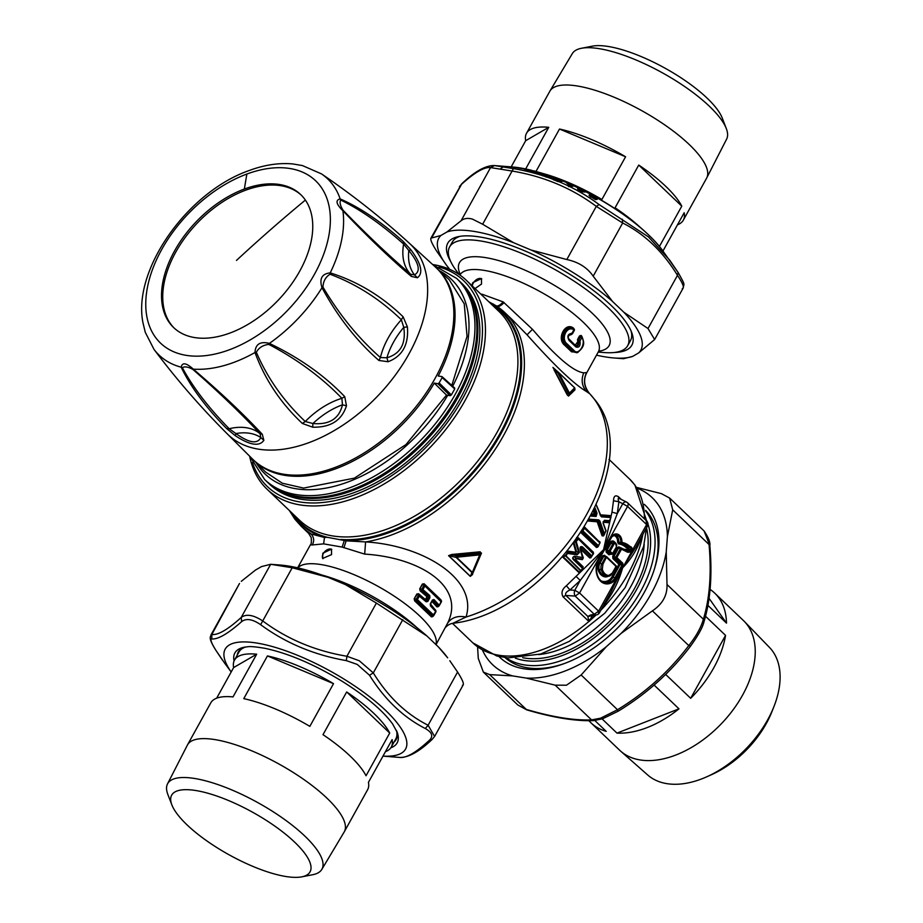 <?xml version="1.0" encoding="UTF-8"?>
<svg xmlns="http://www.w3.org/2000/svg" width="923" height="923" viewBox="0 0 923 923"><rect width="100%" height="100%" fill="white"/><g stroke="black" fill="none" stroke-linecap="round" stroke-linejoin="round"><path stroke-width="1.38" d="M447.724 395.286L446.513 395.09L434.272 383.114L437.929 383.714L439.14 382.953A139.027 85.781 -46.3 0 0 442.129 377.576L454.716 388.929L454.474 387.937L454.716 388.929L451.393 394.929L450.182 395.679L447.724 395.286A134.746 83.139 -46.3 0 1 428.71 422.399A134.746 83.139 -46.3 0 1 256.075 462.561M253.837 460.335L265.57 472.045L282.334 483.214L303.586 488.082L354.351 478.149L406.005 444.54L446.513 395.09M451.797 385.433L467.05 336.387L464.257 303.84L449.224 279.704L436.983 268.535A132.6 81.824 -46.3 0 1 454.566 324.873A132.6 81.824 -46.3 0 1 438.217 375.996L441.875 376.584L442.129 377.576L441.875 376.584M264.636 479.522L266.585 481.379A139.027 85.781 -46.3 0 0 351.651 489.686A139.027 85.781 -46.3 0 0 435.333 428.041A139.027 85.781 -46.3 0 0 470.822 364.885A139.027 85.781 -46.3 0 0 458.593 280.292L456.654 278.423A139.027 85.781 -46.3 0 1 433.383 426.172A139.027 85.781 -46.3 0 1 264.636 479.522L249.925 456.47M351.928 489.582A138.162 85.251 -46.3 0 0 352.205 489.478A138.162 85.251 -46.3 0 0 435.368 428.214A138.162 85.251 -46.3 0 0 470.638 365.45A138.162 85.251 -46.3 0 0 470.73 365.162M459.077 280.754A139.027 85.781 133.7 0 1 459.573 281.215A139.027 85.781 133.7 0 1 436.302 428.964A139.027 85.781 133.7 0 1 267.555 482.314A139.027 85.781 133.7 0 1 267.07 481.841M267.555 482.314L269.504 484.171A139.027 85.781 -46.3 0 0 438.252 430.822A139.027 85.781 -46.3 0 0 461.523 283.073L459.573 281.215M451.393 394.929L439.14 382.953M253.86 460.346A132.6 81.824 -46.3 0 0 434.272 383.114M603.78 556.292L604.669 556.05L602.765 555.75L598.912 562.695L599.927 563.249L603.78 556.292L606.676 557.469L616.01 566.376L612.261 573.137L608.684 575.467A11.238 8.145 99.2 0 1 602.338 569.41L602.927 564.23L606.688 556.754L616.022 565.672L616.172 566.699L612.261 573.137M604.496 555.934L604.53 555.254L605.65 556.327M610.668 554.273L608.915 554.769L606.192 552.173L607.115 551.55L606.007 549.82L609.895 542.805A4.096 2.965 -80.8 0 1 614.66 542.297M608.915 554.769L610.714 553.904L609.838 554.146L607.115 551.55L610.138 551.146L613.91 544.328L612.895 543.774A3.011 2.181 -80.8 0 1 615.283 542.482L613.495 541.963A3.242 2.354 -80.8 0 0 610.911 543.347L612.895 543.774L609.111 550.604L612.584 553.5L616.322 547.051M645.742 511.111A101.807 62.822 133.7 0 1 645.788 511.169A101.807 62.822 133.7 0 1 616.749 623.602A101.807 62.822 133.7 0 1 505.792 657.672M565.291 663.199A101.807 62.822 133.7 0 1 505.031 657.58M645.615 510.35A101.807 62.822 133.7 0 1 648.834 514.076A101.807 62.822 133.7 0 1 654.003 570.287M613.01 535.432A8.019 5.803 -80.8 0 1 615.664 534.694A8.019 5.803 -80.8 0 1 620.787 542.412L621.283 543.232L618.595 543.901A23.998 17.375 -80.8 0 1 625.598 547.097A11.48 8.319 -80.8 0 0 627.605 548.297L627.109 549.45L623.983 549.266L618.791 546.843L621.098 548.32L620.452 548.7L626.094 551.423L626.036 550.662L627.063 551.204L626.117 550.754M627.605 548.297A0.854 0.588 110.4 0 1 628.355 547.57A10.626 7.696 -80.8 0 1 626.498 546.462A24.852 17.998 -80.8 0 0 619.252 543.151L617.591 542.228L618.595 543.901M603.377 582.344A15.564 11.272 -80.8 0 0 609.157 581.305L611.061 581.825A10.707 7.753 -80.8 0 0 614.937 577.786L615.953 578.34L623.013 565.614L621.998 565.072L614.937 577.786L612.953 577.36A10.476 7.592 -80.8 0 1 609.157 581.305L608.453 580.44A9.622 6.969 -80.8 0 0 611.937 576.817L612.953 577.36L619.898 564.841L619.806 563.665L613.841 557.965L615.929 558.196L615.837 557.019L613.749 556.8L612.918 558.588L612.734 556.246L613.749 556.8L618.548 548.147L617.522 547.593L618.791 546.843M611.937 576.817L618.883 564.288L621.998 565.072L621.906 563.895L615.929 558.196L616.852 557.573L615.837 557.019L620.452 548.7L618.548 548.147L622.033 548.55L626.036 550.662L622.033 548.55M625.598 547.097L628.448 546.554A25.083 18.172 -80.8 0 0 621.283 543.232A0.854 0.588 -82 0 0 621.94 542.47L618.745 542.309A7.776 5.63 -80.8 0 0 614.741 534.775M627.063 551.204L630.074 550.477L631.101 551.031L630.536 551.642L627.836 550.304L628.655 549.035L627.64 548.493M612.918 558.588L618.883 564.288L622.829 563.272L616.852 557.573L621.479 549.243A0.854 0.588 101.2 0 0 621.098 548.32M610.911 517.445L601.081 516.153L600.354 515.484L610.311 516.188L610.968 517.445L609.445 521.53L610.968 517.445L610.449 516.234L610.461 517.053M609.445 521.53L603.907 521.183L603.157 522.787L605.984 530.633L604.196 534.913M603.827 535.282L603.515 535.963L603.031 535.444L597.539 520.918L598.715 519.88L588.955 519.141M598.715 519.88L599.904 521.022L604.415 533.909L605.8 530.783L603.054 523.11L604.438 520.295L609.688 520.664M610.703 517.538L601.415 516.857L596.2 505.123M594.977 507.8L597.043 513.234L596.096 516.465L590.351 516.026M581.952 531.267L582.932 530.887L598.392 545.655L597.873 546.462L599.881 542.966L584.421 528.21L582.932 530.887L581.917 530.713M581.017 532.733L596.454 547.466L598.289 546.358L600.088 542.47L584.363 527.448L600.112 542.482L598.196 546.474M583.763 527.379L584.421 528.21L584.167 527.264M567.818 552.646L576.956 553.892L579.436 552.45L577.071 554.827L568.014 553.5L567.818 552.646L566.064 555.923L581.075 570.714L582.99 567.783L574.325 559.511C572.583 558.069 572.525 557.157 574.141 556.765L575.814 558.092L575.26 560.238L574.325 559.511L574.152 560.353C572.087 558.623 572.191 557.25 574.475 556.246L582.517 557.469L580.429 550.096C579.632 547.189 580.29 546.104 582.401 546.843L591.805 555.819L591.412 556.488L593.454 553.315M593.558 553.615L591.389 556.523L581.813 547.327L582.401 546.843M580.521 548.781L583.013 557.63L580.532 548.839M583.001 558.265L583.001 557.619L574.475 556.246M579.771 571.983L582.99 568.383L580.659 570.864L565.407 555.75M593.131 553.812L577.983 538.547M577.071 554.827L575.467 553.119L576.506 551.527L578.744 552.681L575.606 542.078L578.075 539.436L577.579 538.651L575.571 541.709L573.968 541.582M575.664 541.732L576.379 542.009L579.436 552.45M646.642 521.01L646.654 521.01A4.28 4.28 0 0 1 647.438 526.179L635.635 547.477L622.61 567.876L611.245 591.47L599.442 612.768A4.28 4.28 0 0 1 596.546 614.891A4.28 3.231 -101.4 0 1 594.262 614.28L598.612 611.164L579.563 592.981L603.561 549.693L617.291 513.58L611.984 512.15L613.495 500.739C613.668 496.136 615.329 494.797 618.468 496.759L621.271 499.435M598.6 613.068L598.612 611.164L622.61 567.876C618.975 580.913 613.068 592.935 604.911 603.919L603.169 606.042M596.546 614.891L592.878 615.629A4.28 3.231 -101.4 0 1 590.593 615.018L594.262 614.28L575.214 596.096L565.891 595.462C564.911 593.501 566.272 591.678 569.987 589.982L574.764 590.305L579.563 592.981L575.214 596.096A4.28 2.331 -86.1 0 1 574.764 590.305L580.232 580.44L603.561 549.693L611.984 512.15M590.316 620.233L589.001 621.56L588.482 619.575L590.801 619.818A113.356 69.94 133.7 0 1 590.316 620.233L590.801 619.818A113.356 69.94 -46.3 0 0 596.027 614.995M452.455 623.371L472.911 642.916A113.356 69.94 -46.3 0 0 588.897 621.467L563.03 596.766C560.965 592.878 562.084 589.197 566.376 585.747L603.561 549.693L627.559 506.392A4.28 2.642 -46.3 0 0 627.605 502.827A4.28 2.642 -46.3 0 0 627.098 502.504A4.28 2.781 -63.3 0 0 626.579 502.1L618.918 498.247A4.28 2.642 133.7 0 1 618.468 496.759M640.285 539.078L640.62 539.494C636.962 549.831 630.963 559.292 622.61 567.876L646.608 524.576L646.146 520.687M644.404 518.864A113.356 69.94 -46.3 0 0 634.078 484.09A113.356 69.94 -46.3 0 0 629.474 478.945L634.92 485.025L646.654 521.022L627.605 502.827A4.28 4.28 0 0 0 626.579 502.1A4.28 2.781 -63.3 0 0 622.76 503.716L618.883 501.766L617.291 513.58L622.76 503.716L627.559 506.392L646.608 524.576L646.596 526.479M594.32 509.173L596.027 513.661L596.096 516.465M591.505 514.826L595.762 515.726L591.228 515.357M591.851 514.146L597.043 513.234M600.758 516.015L596.316 504.858L601.415 516.857M601.081 516.153L600.446 515.553L601.081 516.153M606.03 530.967L603.215 522.845L604.438 520.295M603.469 535.536L603.711 534.879M604.173 534.936L598.912 521.426L599.904 521.022M587.951 519.914L598.196 520.745L598.912 521.426L597.262 522.003L597.539 520.918L588.597 520.237M577.117 537.486L593.443 553.281L591.758 556.442L589.809 558.023L581.744 550.327L581.813 547.327C580.44 546.324 580.071 547.085 580.717 549.6M593.443 553.281L591.389 556.523M583.013 557.642L582.701 559.096L583.013 557.642M582.701 559.096L583.324 557.804L582.701 559.096L575.814 558.092L575.26 560.238L583.001 568.337M582.967 567.599L580.094 572.11L579.309 572.133L580.659 570.864L578.825 572.491L562.615 557.019M566.78 550.927L575.352 552.208L575.467 553.119L566.884 551.873L567.703 552.508L565.188 555.692L563.145 555.877M580.025 341.279C580.509 346.01 579.136 347.902 575.917 346.979L575.86 345.848C577.948 346.413 578.883 345.11 578.675 341.914L577.798 342.041L577.971 339.756L580.025 341.279L578.675 341.914L578.744 340.022L580.567 336.733L581.905 336.491A1.281 0.819 143.8 0 1 581.882 337.541C586.44 343.275 578.629 356.232 573.979 350.463L571.96 351.548L576.898 352.724M575.929 345.917L569.053 339.341L569.018 340.391L575.917 346.979L575.86 345.848L569.041 339.329L569.018 340.391C566.907 336.237 567.83 333.907 571.787 333.411L573.956 329.961L574.268 330.503L573.898 328.842L573.956 329.961C567.149 324.861 560.376 338.81 567.08 343.887L573.979 350.463M459.146 274.512L456.354 270.739A101.807 31.301 29 0 1 449.593 246.96A101.807 31.301 29 0 1 521.01 253.11A101.807 31.301 29 0 1 627.675 345.675A101.807 31.301 29 0 1 603.93 352.54L598.196 352.09M449.593 246.96L452.351 241.976A101.807 31.301 29 0 1 460.023 236.323M588.482 619.575L587.836 616.426L592.393 615.756L589.093 621.421M613.495 500.739L618.883 501.766C617.775 498.778 617.995 497.751 619.529 498.697M593.962 509.911L595.22 513.269L594.366 515.046L594.031 514.319M600.008 514.792L609.965 515.553L610.588 516.903M603.907 521.183L608.961 521.76L608.43 522.672L609.088 521.622M603.215 521.541L603.192 522.256L608.43 522.672M603.515 535.963L602.061 535.802L603.654 534.913M581.536 531.936L597.193 546.878L598.012 546.589M577.556 538.605L576.644 537.509M577.533 537.89L593.547 553.823M583.324 557.804L581.075 551.469L582.309 549.854L590.385 557.561M567.437 552.727L566.376 551.908M575.548 542.078L573.783 541.939L576.506 551.527L575.814 551.735L573.471 543.532M631.159 331.195A101.807 31.301 29 0 1 630.444 340.691L627.675 345.675M569.053 339.341C567.864 337.83 568.072 336.226 569.699 334.541L570.933 334.53L571.787 333.411M570.933 334.53L572.306 333.872L571.025 334.749M581.836 336.41L579.517 335.903L581.167 335.441L581.836 336.41A1.281 1.281 0 0 1 581.986 336.583C583.428 341.072 586.393 345.56 577.567 352.482L572.814 351.34L565.995 344.833L567.08 343.887M577.66 352.448L576.76 352.782M572.122 333.249L572.445 333.791L574.268 330.503A1.281 1.281 0 0 0 574.025 328.946L573.644 328.253C565.245 321.296 556.188 338.879 564.761 345.329L565.995 344.833C558.577 339.018 566.307 323.2 573.898 328.842L573.656 328.623C565.499 321.862 556.777 338.81 565.118 345.017L571.568 351.836L578.098 352.251M481.748 278.908A6.415 3.957 -46.3 0 0 473.257 283.096A6.415 3.957 -46.3 0 0 472.357 286.026M604.069 603.204L604.911 603.919M566.376 585.747L569.987 589.982L580.232 580.44L576.275 576.575M590.593 615.018L587.836 616.426L565.891 595.462L563.03 596.766M595.208 615.156L590.801 619.818M641.243 537.348L640.62 539.494M594.216 513.684L593.304 511.261M609.965 515.553L610.611 517.422M602.061 535.802L597.262 522.003M588.136 521.045L597.031 521.772M596.454 547.466L597.712 547.12M599.765 542.239L584.594 527.068M599.892 543.186L599.742 541.536M591.008 557.677L589.809 558.023M581.363 550.973L581.744 550.327M575.479 558.6L582.367 559.638M580.094 572.11L578.825 572.491M571.948 334.161L569.883 335.118L571.891 333.953M570.172 334.749L569.445 334.668M568.499 338.533L575.352 345.433C577.302 345.987 578.121 344.856 577.798 342.041L577.533 339.491L579.956 336.168L581.882 337.541L580.059 340.829M472.345 572.364L479.718 554.885L456.493 557.227L456.424 556.004L479.614 553.581L479.718 554.885L480.641 554.55L479.614 553.581L480.133 551.792L481.195 553.2L480.168 552.231L448.566 555.669L470.257 576.379L472.299 574.544L481.195 553.2L473.303 572.122L472.345 572.364A1.281 0.796 133.7 0 1 471.941 572.525L470.372 576.333L448.682 555.623L456.089 557.388A1.281 0.796 -46.3 0 0 456.493 557.227L472.345 572.364M574.614 388.121L574.96 389.852L568.51 396.094L574.764 389.079A1.281 1.235 -142.5 0 0 574.625 387.845L569.41 393.083L558.773 372.707L557.884 372.961L568.406 393.406L569.41 393.083L569.422 394.375L568.406 393.406L567.495 394.698L554.331 369.8L557.884 372.961L558.611 372.454A1.281 0.796 133.7 0 1 558.634 372.477L574.452 387.579A1.281 0.796 133.7 0 1 574.625 387.845L558.773 372.707A1.281 0.796 133.7 0 0 558.634 372.477L574.487 387.614A1.281 1.281 0 0 1 574.81 388.11L574.914 389.448L574.452 387.579M439.013 266.978A142.234 87.766 133.7 0 1 469.507 287.226A142.234 87.766 133.7 0 1 419.007 454.058A142.234 87.766 133.7 0 1 261.521 480.029A142.234 87.766 133.7 0 1 252.383 462.435M432.656 264.532A144.369 89.081 133.7 0 1 466.427 280.373A144.369 89.081 133.7 0 1 472.288 286.938A144.369 89.081 133.7 0 1 426.172 451.37A144.369 89.081 133.7 0 1 267.024 489.202A144.369 89.081 133.7 0 1 261.174 482.637A144.369 89.081 133.7 0 1 249.648 456.193M475.033 288.587L481.529 284.053L481.471 278.596L472.795 282.646L471.849 285.553M569.883 335.118L568.868 335.211M575.329 345.052L577.348 342.248M581.825 336.387L581.167 335.441M573.644 328.253L574.164 329.096M480.133 551.792L451.705 554.492L456.424 556.004L456.089 557.388L471.941 572.525L473.303 572.122L472.299 574.544L481.494 553.085M557.884 372.961L558.611 372.454L552.923 367.435L558.611 372.454A1.281 1.281 0 0 1 558.634 372.477M481.852 295.095L482.268 294.287L480.768 294.068M308.594 533.321L311.201 537.601C311.582 541.905 311.316 544.305 310.416 544.801L312.309 544.962C314.547 540.659 313.958 536.828 310.566 533.471A147.576 91.065 133.7 0 1 301.129 526.191L308.594 533.321L324.469 537.463L327.423 537.324L346.113 540.843L365.589 541.928C422.457 545.124 478.206 578.825 466.023 617.025L452.87 623.302C549.854 612.468 649.492 464.88 594.724 399.567L589.762 393.786C584.063 387.452 582.978 380.403 586.486 372.615L583.763 372.834C573.483 371.657 556.384 357.143 532.456 329.303L503.208 301.913L482.268 294.287M589.612 393.613C584.063 386.714 583.128 379.734 586.786 372.684L586.486 372.615M504.108 302.571C500.531 306.217 497.959 307.347 496.378 305.986A147.576 91.065 133.7 0 1 504.95 312.724A147.576 91.065 133.7 0 1 510.938 319.427A147.576 91.065 133.7 0 1 495.478 448.913A147.576 91.065 133.7 0 1 365.589 541.928L364.677 554.112C418.973 557.365 466.15 585.99 447.586 623.21C451.555 617.487 457.704 615.422 466.023 617.025A147.576 91.065 133.7 0 0 583.994 519.095A147.576 91.065 133.7 0 0 593.881 398.632A147.576 91.065 133.7 0 0 589.762 393.786L586.393 391.479C573.875 384.072 554.088 365.185 527.056 334.818L511.78 319.243M574.671 388.191L574.914 389.448L574.671 388.191M568.51 396.094L567.16 394.802L568.51 395.667L574.96 389.852M554.331 369.8L552.923 367.4L554.331 369.8M503.208 301.913C499.839 305.536 497.335 306.736 495.674 305.513L488.878 301.809M451.705 554.492L448.566 555.669M470.257 576.379L472.622 574.475M567.16 394.802L554.031 369.881M331.772 549.462A6.415 3.957 -46.3 0 0 323.281 553.65A6.415 3.957 -46.3 0 0 322.946 558.692M452.87 623.302L452.847 623.302C450.205 623.729 447.817 625.033 445.682 627.225M490.378 303.24A146.319 90.292 133.7 0 1 508.308 318.631A146.319 90.292 133.7 0 1 485.59 457.635A146.319 90.292 133.7 0 1 344.267 540.59L342.145 547.085L364.677 554.112M290.976 512.069A146.319 90.292 133.7 0 0 294.333 516.995A146.319 90.292 133.7 0 0 324.469 537.463L323.638 543.866L342.145 547.085M312.309 544.962L323.638 543.866M331.565 554.619L331.495 549.15L322.819 553.212L322.635 558.438L331.565 554.619M432.945 600.446L438.102 605.996L439.198 605.176L434.006 599.569L432.206 601.058L437.306 606.642L438.263 606.411L436.948 606.919L438.287 606.515M437.306 606.642L439.244 605.615M439.348 605.43L441.263 601.981L441.182 600.435L424.072 584.086L422.699 584.247L419.711 588.839L420.161 590.893L420.046 589.024L421.88 589.036L421.961 590.582L420.473 590.57L427.337 596.408L425.78 599.8L426.691 600.723L418.546 594.054L416.838 594.02L418.581 593.731L419.515 594.989L418.373 595.37L417.173 594.216L414.185 598.808L414.635 600.861L431.422 616.887L432.76 616.483M440.906 600.158L441.182 600.423A1.281 0.946 139.4 0 1 441.206 600.446L424.107 583.763L422.365 584.051L424.926 585.99A1.281 0.611 129.2 0 0 425.041 585.02L423.899 585.401L421.88 589.036L422.907 589.624A1.281 0.611 -50.9 0 1 421.961 590.582L428.699 596.385L426.991 596.708L420.161 590.893M447.586 623.21L436.025 644.669M431.849 601.346L436.948 606.919M435.379 610.126L430.268 604.219M432.772 607.196L430.476 604.784M441.263 601.981L424.926 585.99L422.907 589.624L429.714 595.485L428.803 596.916L426.991 596.708L425.399 599.581L418.581 593.731M433.718 615.583L432.575 615.964L433.672 615.145L417.381 599.592L419.4 595.958A1.281 0.611 129.2 0 0 419.515 594.989L426.253 600.792L426.195 601.819L418.373 595.37L416.354 599.004L417.381 599.592A1.281 0.611 -50.9 0 1 416.435 600.55L432.575 615.964L431.791 616.61L414.946 600.538L416.435 600.55L416.354 599.004L414.519 598.992L414.635 600.861M432.437 616.749L433.498 615.883A1.281 1.281 0 0 0 433.81 615.514L435.829 611.88A1.281 1.281 0 0 0 435.679 610.415L435.368 609.757M430.487 605.915L435.691 611.511L435.656 610.403L430.337 603.804L430.487 605.915L430.337 603.804L432.449 599.996L434.006 599.569M430.256 604.577L432.449 599.996M430.579 604.15L431.883 601.081M426.195 601.819L427.834 601.415L426.691 600.723L428.803 596.916L429.945 597.608L429.714 595.485M623.786 312.193A115.49 35.512 29 0 1 638.716 352.886L654.638 339.514L648.004 328.53L623.786 312.193L612.48 301.394L593.189 276.185L622.667 222.997L596.293 206.371L599.096 204.56C574.094 186.008 545.528 174.032 513.43 168.621L494.463 165.563C485.706 165.309 474.86 171.343 461.915 183.665L459.4 186.781M531.394 170.905L530.702 170.097A103.088 31.694 -151 0 0 521.76 168.194A103.088 31.694 -151 0 0 512.634 166.994L494.463 165.563L490.563 167.582C484.367 166.786 474.572 172.463 461.2 184.6L430.926 238.157M449.789 269.389A115.49 35.512 29 0 1 446.467 265.166A115.49 35.512 29 0 1 440.917 235.469L446.974 231.961A115.49 35.512 29 0 1 475.956 231.731A115.49 35.512 29 0 1 513.58 242.691L482.637 224.231L512.115 171.043L490.563 167.582L461.085 220.759C463.923 218.359 467.707 217.805 472.414 219.097L482.637 224.231M513.58 242.691L530.944 249.971L566.814 259.548L596.293 206.371C571.81 188.119 543.751 176.351 512.115 171.043L513.43 168.621M593.189 276.185C587.27 267.566 578.479 262.017 566.814 259.548M440.917 235.469L430.903 238.18M446.974 231.961L461.085 220.759M461.915 183.665L431.722 237.788C429.541 238.019 431.145 242.414 436.556 250.952L446.467 265.166M654.695 339.422L683.193 288.011C683.966 282.957 685.616 285.957 678.197 272.597L669.694 260.124L648.384 236.842L599.096 204.56M682.316 288.507C684.624 288.045 683.02 283.661 677.482 275.342L678.105 272.47M638.716 352.886L632.67 356.393L623.475 358.712L613.899 357.962A115.49 35.512 29 0 1 603.677 356.624A115.49 35.512 29 0 1 596.489 355.17M648.004 328.53L677.482 275.342C662.795 251.425 644.531 233.981 622.667 222.997L622.321 219.201M595.335 199.53L594.55 197.534M595.012 198.56L594.516 197.349L594.25 198.607L595.012 198.56L594.193 196.934L594.158 197.949L591.897 196.703L590.524 197.049M589.012 195.284L592.335 196.749L589.439 195.895L595.439 199.576L596.593 199.356L595.681 198.941M590.028 195.318L590.524 194.418L596.777 197.868L596.385 199.01L594.504 197.291M592.012 195.93L591.297 195.653M594.043 198.837L594.597 198.007M530.702 170.097L524.622 169.774L525.822 170.582L534.209 170.928L542.113 173.27L536.563 172.047L535.998 172.959L539.517 173.951M540.878 172.832L543.462 173.686L541.489 173.928L540.786 172.809L539.044 172.67L539.067 173.512L541.27 173.997M537.048 173.455L536.321 172.693L535.778 173.593M561.357 181.323L559.765 180.666M559.476 180.735L559.88 181.358L557.988 180.873M561.657 181.289L559.684 180.481M557.907 180.677L559.903 180.92M559.511 180.366L560.238 181.312M559.569 180.308L558.646 181.139M558 181.023L557.319 180.216L557.031 181.243L557.838 180.504A0.646 0.646 0 0 0 557.492 180.147L555.508 179.316A0.646 0.646 0 0 0 555.45 179.293L555.092 179.212M556.304 180.043L556.592 179.016L559.096 180.008M547.051 176.558L550.777 177.216M548.135 176.939L549.058 176.235L548.135 176.939M545.966 176.997L546.381 176.039L547.95 177.02M543.497 173.697L536.251 173.247L543.832 173.766L553.269 177.066L550.212 175.935L551.481 176.42L550.973 177.135L550.523 176.281L546.289 175.047L545.712 176.085M547.097 176.824L546.947 176.328A0.646 0.646 0 0 0 546.578 175.981L544.674 175.278A0.646 0.646 0 0 0 544.605 175.255L544.374 175.266M568.222 186.111L570.991 185.996L568.672 186.631M570.506 185.281L572.341 186.134L570.506 186.631M569.768 185.119L570.991 185.996M570.426 185.085L572.341 186.134L573.448 185.627L567.887 183.123L567.76 183.896M584.513 192.076L583.128 191.28L583.29 190.496L582.609 191.453L583.474 191.707M584.086 190.807L585.793 191.546L583.924 191.592L584.086 190.807L585.667 191.938M580.682 190.311L579.794 189.873L580.336 190.611M581.225 190.588L582.725 191.338L582.944 190.253L580.498 189.1A0.646 0.611 -46.4 0 1 580.948 189.123L579.794 189.873L578.409 189.019L579.99 188.765L577.902 188.361L578.859 191.499M581.398 190.83L582.609 191.453M579.736 189.573L580.498 189.1L579.736 189.573M580.267 190.565L579.321 190.426L579.529 191.107M581.536 191.199L579.956 190.807L580.902 191.28M580.371 190.369L579.956 190.807L581.305 190.842M579.321 190.426L579.898 190.461M579.379 190.773L579.956 190.807M594.193 196.934L589.716 194.626L592.093 194.88L597.146 197.903L597.135 199.403L595.439 199.576M590.016 195.157L589.682 194.13M583.463 190.334L595.577 196.795C625.794 213.951 647.958 231.638 662.079 249.833A103.088 31.694 -151 0 0 597.146 197.903L596.777 197.868M585.69 191.638L586.14 191.926A103.088 31.694 -151 0 1 590.305 194.13L590.524 194.418M592.347 196.057L591.758 196.103L592.347 196.057M592.335 196.749L593.847 197.522M597.469 198.814L597.135 199.403M583.348 190.288L577.463 187.531L578.571 190.923L580.498 191.892L586.14 191.926M577.948 190.103L577.475 187.588L578.363 187.969M583.463 190.346L579.99 188.765M577.463 187.531L580.094 188.673M567.16 183.481L566.907 182.569L570.345 184.923A0.646 0.611 -105.3 0 0 569.999 184.531L570.541 185.488L567.68 185.165L569.583 186.642L573.944 185.915L571.002 186.711M577.475 187.588A103.088 31.694 -151 0 0 573.944 185.915L566.364 182.639M574.187 185.858L567.887 183.123M566.907 182.569L568.037 183.054L566.907 182.569M531.025 170.397L524.622 169.774M532.075 171.24L532.525 170.663L531.694 170.513M540.463 173.028L540.117 172.705A103.088 31.694 -151 0 0 533.586 170.836L524.841 170.155M553.108 179.524L558.034 181.566L561.934 181.404M553.754 179.939L554.054 178.877L552.912 178.601L557.319 180.216M555.669 179.627L555.461 178.693L554.781 178.774L555.254 179.339M557.7 178.762L563.145 180.966L557.7 178.762L557.307 179.535M557.515 178.808L556.661 179.131M555.784 178.277L556.592 179.016M556.488 178.924L554.781 178.774M542.124 175.497L541.997 174.632L547.985 177.101L553.396 177.089L563.099 181.196M563.63 181.173L562.972 181.023M555.461 178.693L556.523 178.831M555.381 179.27L554.181 178.808M552.912 178.601L552.231 178.681M551.481 176.42L544.085 174.851L546.381 176.039M545.055 175.705L544.928 174.828L546.289 175.047M551.619 177.378L552.773 177.124M551.262 176.466L552.715 176.985M544.385 175.289L543.232 174.897L542.793 175.889M544.524 175.232L541.166 174.643M552.958 177.089L546.728 177.147L541.455 175.07M544.928 174.828L544.085 174.851M541.997 174.632L543.37 174.839M531.302 171.886L536.251 173.247L531.037 171.482L534.936 172.463L534.29 171.759L536.725 171.99L539.044 172.67L538.317 173.651M535.317 172.589L536.725 171.99M535.271 171.782L534.29 171.759M541.859 173.305L543.243 173.732M534.579 172.036L536.321 172.693M532.744 172.682L533.309 171.77L534.417 172.082M532.063 172.313L531.037 171.482M532.006 171.505L533.471 171.713M530.944 249.971A115.49 35.512 29 0 1 612.48 301.394M632.67 356.393A115.49 35.512 29 0 1 613.899 357.962M614.222 352.494A105.234 32.351 -151 0 0 631.99 333.318A105.234 32.351 -151 0 0 481.633 237.28A105.234 32.351 -151 0 0 457.785 236.761A105.234 32.351 -151 0 0 450.932 261.982M581.421 48.284L592.381 46.15A79.101 24.321 29 0 1 639.593 55.911A79.101 24.321 29 0 1 722.305 118.167L726.309 128.585A88.204 27.125 29 0 0 634.066 59.164A88.204 27.125 -151 0 0 581.421 48.284A88.204 27.125 -151 0 0 572.329 53.592L549.97 90.996A89.635 27.563 -151 0 1 612.699 96.65A89.635 27.563 29 0 1 706.753 177.897A89.635 27.563 29 0 1 706.626 178.151L683.332 220.159A89.635 27.563 29 0 1 677.482 224.808M559.5 129.035A89.635 27.563 -151 0 1 589.416 138.658A89.635 27.563 29 0 1 625.586 156.772L559.5 129.035L536.009 171.413M542.551 173.397A89.635 27.563 -151 0 1 565.741 181.381A89.635 27.563 29 0 1 601.9 199.483L625.586 156.772M638.739 165.067A89.635 27.563 29 0 1 681.774 206.152L638.739 165.067L615.064 207.79A89.635 27.563 29 0 1 640.02 227.15M659.437 246.453L681.774 206.152M662.956 251.021L684.185 212.717A89.635 27.563 29 0 1 683.332 220.159M726.309 128.585A88.204 27.125 29 0 1 726.62 139.119L706.753 177.897M549.97 90.996A89.635 27.563 -151 0 0 549.831 91.239L526.537 133.247A89.635 27.563 -151 0 0 525.695 140.677L511.169 166.878M526.537 133.247A89.635 27.563 -151 0 1 548.747 127.305L525.695 140.677M548.747 127.305L525.683 168.909M636.628 487.413L661.353 493.632L669.613 498.051L704.076 530.956L709.833 545.574C710.445 542.436 708.518 537.567 704.076 530.956M666.233 551.966A115.49 71.267 133.7 0 1 621.087 633.42L652.399 610.864C662.541 604.057 667.41 595.277 667.006 584.513L666.233 551.966L667.41 536.563L672.705 509.819L669.613 498.051M652.399 610.864L688.777 645.592C696.219 636.212 701.088 627.432 703.372 619.241L703.534 622.667M477.583 646.861L478.276 658.422L483.375 672.117L489.628 674.609L526.779 709.879C553.304 717.713 575.594 721.29 593.651 720.609L591.551 719.894L600.619 718.175L617.51 709.729L618.156 711.125M621.087 633.42L606.388 646.642L581.144 675.001L617.51 709.729C645.696 692.562 669.452 671.183 688.777 645.592L690.623 646.008C698.226 635.462 702.68 627.398 703.972 621.814C710.445 600.481 712.406 575.075 709.833 545.574M483.375 672.117L517.838 705.022L525.995 709.337C552.277 717.079 574.129 720.598 591.551 719.894L555.184 685.166L566.468 685.212L581.144 675.001M606.388 646.642A115.49 71.267 133.7 0 1 563.376 671.644A115.49 71.267 133.7 0 1 526.133 678.07L555.184 685.166M526.133 678.07L512.611 675.901L489.628 674.609M512.611 675.901A115.49 71.267 133.7 0 1 482.475 650.115M637.124 488.163A115.49 71.267 133.7 0 1 667.41 536.563M498.962 656.518A105.234 64.933 -46.3 0 0 564.172 663.614A105.234 64.933 -46.3 0 0 564.184 663.602A105.234 64.933 -46.3 0 0 654.372 569.145A105.234 64.933 -46.3 0 0 644.277 504.339M594.874 720.54L606.226 731.374A89.635 55.311 133.7 0 1 590.893 722.767A89.635 55.311 133.7 0 1 588.874 720.667M773.982 706.476A88.204 54.422 133.7 0 1 706.88 776.751L711.818 774.535A79.101 48.815 133.7 0 0 771.986 711.518L773.982 706.476A88.204 54.422 133.7 0 0 772.066 650.45A88.204 54.422 -46.3 0 0 769.436 647.392L744.388 621.491A89.635 55.311 -46.3 0 1 747.065 624.606A89.635 55.311 133.7 0 1 719.202 725.94A89.635 55.311 133.7 0 1 620.614 751.114A89.635 55.311 133.7 0 1 619.621 750.191L590.893 722.767M710.052 589.382A89.635 55.311 -46.3 0 1 714.69 593.108A89.635 55.311 -46.3 0 1 718.336 597.181A89.635 55.311 133.7 0 1 726.482 623.129L709.026 598.266M707.883 605.373L726.482 623.129M705.495 616.241L725.547 635.382A89.635 55.311 133.7 0 1 690.669 698.307L725.547 635.382M665.621 674.401L690.669 698.307M654.072 685.039L678.982 708.829A89.635 55.311 133.7 0 1 616.979 733.116L678.982 708.829M602.131 718.936L616.979 733.116M706.88 776.751A88.204 54.422 133.7 0 1 647.646 774.939L620.614 751.114M744.388 621.491A89.635 55.311 -46.3 0 0 743.419 620.533L714.69 593.108M393.994 742.15A90.258 27.748 -151 0 0 396.105 739.611A90.258 27.748 -151 0 0 396.705 730.993M245.218 647.023A90.258 27.748 -151 0 0 238.226 652.088A90.258 27.748 -151 0 0 237.199 655.238M438.298 646.838L447.667 657.834A115.49 35.512 -151 0 0 438.298 646.838L426.991 636.039L376.399 603.077L346.921 656.253L359.266 660.753L373.296 672.89L369.523 675.255L357.247 664.422L346.31 660.614C314.132 655.007 285.576 643.031 260.632 624.675C252.544 619.125 246.222 618.11 241.664 621.617C227.923 633.743 217.966 639.512 211.782 638.947C209.936 639.154 211.355 643.008 216.04 650.53L224.704 663.233M210.929 635.036L211.828 634.493L211.782 638.947M239.449 583.578L211.828 634.493C218.024 635.289 227.819 629.613 241.191 617.464C246.176 613.691 253.364 614.845 262.732 620.937L260.632 624.675M449.801 660.718L457.589 672.048L428.11 725.236L434.606 736.462M457.589 672.048C462.988 680.586 464.604 684.981 462.423 685.212M402.774 619.714L373.296 672.89C387.983 696.807 406.258 714.264 428.11 725.236L425.307 728.524C432.045 732.331 433.464 736.196 429.564 740.108L432.229 739.335L434.687 736.312L463.219 684.843M241.307 581.305L255.417 570.114L261.474 566.607L270.67 564.288L280.246 565.038A115.49 35.512 -151 0 1 328.08 577.337L292.21 567.76L262.732 620.937C287.215 639.178 315.274 650.957 346.921 656.253L346.31 660.614M241.664 621.617L241.191 617.464L270.67 564.288L292.21 567.76M426.991 636.039A115.49 35.512 -151 0 0 387.256 606.976A115.49 35.512 -151 0 0 345.444 584.617L376.399 603.077M345.444 584.617L328.08 577.337M399.671 757.437L399.671 757.437C406.247 758.256 416.204 752.476 429.564 740.108M369.523 675.255C384.695 699.507 403.293 717.275 425.307 728.524M396.175 738.123A89.635 27.563 -151 0 0 396.613 737.431A89.635 27.563 -151 0 0 397.178 736.173M240.58 649.365A89.635 27.563 -151 0 0 239.807 650.507A89.635 27.563 -151 0 0 239.449 651.246M385.422 751.691A89.635 27.563 29 0 0 386.899 751.045A89.635 27.563 -151 0 0 391.283 747.042L395.817 738.85A89.635 27.563 -151 0 0 396.429 730.393M245.864 646.931A89.635 27.563 -151 0 0 243.395 647.934A89.635 27.563 -151 0 0 239.022 651.938L234.488 660.13A89.635 27.563 29 0 1 238.861 656.115A89.635 27.563 -151 0 1 256.686 654.188L233.011 696.911A89.635 27.563 -151 0 0 215.186 698.838A89.635 27.563 29 0 0 210.802 702.841L187.519 744.849A89.635 27.563 29 0 1 191.892 740.846A89.635 27.563 -151 0 1 287.249 768.79A89.635 27.563 -151 0 1 344.314 831.761A89.635 27.563 -151 0 1 344.175 832.004L321.815 869.408A88.204 27.125 -151 0 0 266.17 807.429A88.204 27.125 -151 0 0 171.955 779.704A88.204 27.125 29 0 0 167.524 783.881L187.392 745.103A89.635 27.563 29 0 1 187.519 744.849M344.314 831.761L367.596 789.753A89.635 27.563 -151 0 0 368.45 782.323L392.125 739.611A89.635 27.563 -151 0 1 391.283 747.042M389.714 733.035A89.635 27.563 -151 0 0 346.679 691.95L323.004 734.673A89.635 27.563 -151 0 1 366.039 775.758L389.714 733.035L346.679 691.95M333.526 683.655L309.84 726.366A89.635 27.563 -151 0 0 243.764 698.642L267.439 655.918L333.526 683.655A89.635 27.563 -151 0 0 267.439 655.918M301.763 876.85A79.101 24.321 -151 0 0 306.182 875.408A79.101 24.321 -151 0 0 266.516 820.524A79.101 24.321 -151 0 0 175.532 791.634A79.101 24.321 -151 0 0 171.84 804.833A79.101 24.321 -151 0 0 229.066 854.79A79.101 24.321 -151 0 0 301.763 876.85L312.712 874.716A88.204 27.125 29 0 0 317.639 873.112A88.204 27.125 -151 0 0 321.815 869.408M171.84 804.833L167.836 794.415A88.204 27.125 29 0 1 167.524 783.881M216.663 698.192L233.634 667.56L256.686 654.188M233.634 667.56A89.635 27.563 29 0 1 234.488 660.13M227.427 434.018L252.441 458.985A132.6 81.824 133.7 0 0 334.403 467.684A132.6 81.824 133.7 0 0 438.367 372.188A132.6 81.824 133.7 0 0 435.575 267.197L409.477 243.36A131.816 81.339 133.7 0 1 412.246 347.729A131.816 81.339 133.7 0 1 308.905 442.659A131.816 81.339 -46.3 0 1 227.427 434.018C200.81 407.447 176.328 379.215 153.968 349.332L145.257 332.268L142.938 322.612C132.358 269.285 188.119 191.661 249.164 170.524C264.451 164.859 279.023 162.667 292.879 163.948L302.375 165.552L292.868 163.948M256.352 352.274C258.798 347.694 262.951 345.075 268.789 344.394C297.183 359.278 321.539 377.253 341.891 398.321L342.456 404.828C339.179 418.719 329.338 424.949 312.932 423.519L305.248 421.511C283.73 401.217 267.439 378.13 256.352 352.274L255.002 352.505A121.928 75.236 -46.3 0 1 233.761 362.427A121.928 75.236 -46.3 0 1 193.288 369.142C186.261 362.797 182.223 362.151 181.173 367.192C190.68 386.91 205.817 407.343 226.573 428.514L235.353 435.748C249.879 445.255 259.375 446.778 263.863 440.34L262.294 434.272C242.691 413.308 219.697 391.606 193.288 369.142L192.838 369.396C188.027 366.789 184.531 366.223 182.362 367.712C192.965 387.383 208.563 407.712 229.169 428.722L235.919 433.556C249.118 443.005 257.413 444.344 260.817 437.571L260.055 433.695C240.488 412.881 218.082 391.444 192.838 369.396M388.075 361.735L386.899 357.789A62.268 38.42 -46.3 0 1 403.766 327.353C406.12 343.656 400.501 353.797 386.899 357.789L380.414 357.536C358.447 338.233 339.295 314.743 322.946 287.076C323.292 281.192 325.657 276.923 330.053 274.246C356.266 284.042 380.034 299.214 401.355 319.762L403.766 327.353L407.401 326.892C408.831 344.671 402.382 356.29 388.075 361.735L378.915 360.466C356.751 341.129 337.783 316.877 322 287.711C319.196 278.688 321.931 273.739 330.215 272.885C357.397 281.411 381.707 296.052 403.132 316.797L407.401 326.892M403.236 241.48L403.616 244.041A64.264 39.654 -46.3 0 0 410.654 274.269C388.941 255.671 366.443 234.35 343.125 210.306C340.218 205.667 339.422 202.252 340.737 200.049C360.72 209.786 381.672 224.462 403.616 244.041L408.82 250.525C419.03 263.124 420.923 271.247 414.496 274.881L410.654 274.269L411.37 276.439C389.529 257.817 366.708 235.93 342.906 210.756C336.168 204.11 335.245 200.153 340.149 198.895C360.097 207.56 381.13 221.751 403.236 241.48L410.943 249.868C421.292 263.782 423.461 273.081 417.438 277.754L411.37 276.439M263.863 440.34L260.817 437.571A62.268 38.42 -46.3 0 0 235.919 433.556L235.353 435.748M262.294 434.272L260.055 433.695A64.264 39.654 -46.3 0 0 229.169 428.722L226.573 428.514M153.968 349.332A121.928 75.236 -46.3 0 0 181.173 367.192L182.362 367.712M344.741 396.648L341.891 398.321A64.264 39.654 -46.3 0 0 305.248 421.511L302.363 423.461C280.661 403.074 264.866 379.422 255.002 352.505C255.429 344.152 260.228 341.118 269.378 343.402C299.237 357.628 324.354 375.384 344.741 396.648L346.471 405.785C341.764 420.473 330.492 427.603 312.655 427.187L302.363 423.461M268.789 344.394L269.378 343.402A121.928 75.236 -46.3 0 0 322 287.711L322.946 287.076M312.655 427.187L312.932 423.519A62.268 38.42 -46.3 0 1 342.456 404.828L346.471 405.785M403.132 316.797L401.355 319.762A64.264 39.654 -46.3 0 0 380.414 357.536L378.915 360.466M330.053 274.246L330.215 272.885A121.928 75.236 -46.3 0 0 342.906 210.756L343.125 210.306M340.737 200.049L340.149 198.895A121.928 75.236 -46.3 0 0 321.492 173.893L302.386 165.552M417.438 277.754L414.496 274.881A62.268 38.42 -46.3 0 1 408.82 250.525L410.943 249.868M174.239 328.138A91.965 56.753 133.7 0 1 171.113 324.55A91.965 56.753 133.7 0 1 200.014 220.274A91.965 56.753 133.7 0 1 301.256 195.122M169.901 323.385A91.965 56.753 -46.3 0 0 173.628 327.561A91.965 56.753 -46.3 0 0 229.919 333.053A91.965 56.753 -46.3 0 0 299.733 271.131A91.965 56.753 -46.3 0 0 304.382 198.71A91.965 56.753 -46.3 0 0 300.656 194.534A91.965 56.753 -46.3 0 0 244.364 189.042A91.965 56.753 -46.3 0 0 174.539 250.964A91.965 56.753 -46.3 0 0 169.901 323.385M452.697 386.229A134.746 83.139 -46.3 0 0 439.313 270.658M450.182 395.679L437.929 383.714M604.461 555.934L606.365 556.557A0.854 0.854 0 0 1 606.688 556.754L605.661 556.915L601.911 563.676A6.057 4.384 99.2 0 0 601.231 569.71L599.212 569.526A6.299 4.557 -80.8 0 1 599.927 563.249L602.927 564.23M608.684 575.467A0.854 0.588 -85.3 0 1 608.049 576.229A12.091 8.757 99.2 0 1 601.231 569.71L602.338 569.41M612.214 573.518L608.211 576.24A6.057 4.384 99.2 0 0 612.214 573.518M608.165 576.24A7.142 5.18 -80.8 0 1 605.546 576.933A0.854 0.588 94.7 0 1 606.18 576.171L608.049 576.229A6.057 4.384 99.2 0 0 608.211 576.24L606.342 576.183A6.299 4.557 -80.8 0 1 606.18 576.171A12.334 8.93 -80.8 0 1 599.212 569.526L598.104 569.826A7.142 5.18 -80.8 0 1 598.912 562.695M615.964 566.757L616.172 566.699A0.854 0.854 0 0 0 616.022 565.672L606.769 556.904M606.538 556.673L605.661 556.915M604.669 556.05L606.157 556.546M605.546 576.933A13.187 9.553 -80.8 0 1 598.104 569.826M604.53 555.254L602.765 555.75M608.453 580.44A14.71 10.661 -80.8 0 1 600.873 580.729M612.734 556.246L617.522 547.593M613.195 535.398A6.923 5.019 -80.8 0 1 617.591 542.228M606.192 552.173L606.007 549.82M609.895 542.805L610.911 543.347L607.022 550.373L609.111 550.604L609.203 551.769L611.661 554.123A0.854 0.635 89.1 0 0 612.537 553.869L616.541 546.993L615.283 542.482M609.838 554.146L612.757 553.812A0.854 0.854 0 0 1 612.018 554.261L610.161 554.285M616.368 546.67A2.158 1.558 99.2 0 0 616.137 543.705A2.158 1.558 99.2 0 0 613.91 544.328M646.642 520.572A98.38 60.71 133.7 0 1 646.965 521.357M647.969 524.091A98.38 60.71 133.7 0 1 611.626 622.587A98.38 60.71 133.7 0 1 515.299 658.134M646.538 527.979A96.246 59.384 133.7 0 1 611.972 618.952A96.246 59.384 133.7 0 1 522.683 657.695M628.355 547.57A0.981 0.704 -80.8 0 1 628.655 549.035L630.64 549.462A1.211 0.877 -80.8 0 0 630.271 547.639L628.355 547.57M631.101 551.031L631.655 550.016L630.64 549.462L630.074 550.477L627.109 549.45L627.836 550.304A5.688 4.119 -80.8 0 1 626.221 550.8M644.185 544.166A94.111 58.068 133.7 0 1 538.744 654.592M629.348 545.908A9.542 6.911 99.2 0 0 631.02 546.901A0.854 0.588 -69.6 0 1 630.271 547.639A10.395 7.534 -80.8 0 1 628.448 546.554L629.348 545.908A25.936 18.783 99.2 0 0 621.94 542.47A8.872 6.426 99.2 0 0 612.987 534.982L612.699 535.64M615.953 578.34A11.561 8.376 -80.8 0 1 611.764 582.69L611.061 581.825A15.806 11.445 -80.8 0 1 604.253 582.655C599.05 580.717 596.443 575.756 596.431 567.737L596.246 567.68M612.987 534.982A3.992 2.896 99.2 0 0 611.834 536.309L611.787 536.69M631.655 550.016A2.065 1.5 99.2 0 0 631.02 546.901M630.536 551.642A6.773 4.903 -80.8 0 1 626.094 551.423M623.013 565.614L622.829 563.272M611.834 536.309L598.023 561.219A11.561 8.376 99.2 0 0 596.154 567.783L597.977 561.588M596.154 567.783A16.66 12.068 99.2 0 0 611.764 582.69M598.023 561.219L611.995 536.632L615.664 534.694M582.575 568.383L574.152 560.353M581.963 531.279L597.873 546.462L597.193 546.878M562.788 556.361L565.245 556.142M579.309 572.133L563.007 556.569M571.014 334.749L572.306 333.872M460.219 274.454A85.551 26.306 29 0 1 519.487 267.82A85.551 26.306 29 0 1 596.731 317.708A85.551 26.306 29 0 1 598.727 351.225M600.885 610.172A113.356 69.94 -46.3 0 0 642.846 534.452M577.867 537.405L593.454 552.277M575.421 559.407L583.128 566.768M459.942 275.054L459.966 275.008A79.136 24.333 29 0 1 515.472 279.796A79.136 24.333 29 0 1 598.392 351.744L599.373 350.602M579.517 335.903L577.533 339.491M564.761 345.329L571.568 351.836M466.427 280.373L498.893 311.374A144.369 89.081 133.7 0 1 504.754 317.939A144.369 89.081 133.7 0 1 458.639 482.371A144.369 89.081 133.7 0 1 299.502 520.203L267.024 489.202M527.056 334.818L532.456 329.303M586.393 391.479C581.848 385.895 580.971 379.688 583.763 372.834M492.109 304.89A145.626 89.854 133.7 0 1 507.396 318.723A145.626 89.854 133.7 0 1 483.41 458.904A145.626 89.854 133.7 0 1 340.806 539.447M327.423 537.324A145.626 89.854 133.7 0 1 294.449 516.13A145.626 89.854 133.7 0 1 292.706 513.719M417.277 627.94A87.685 26.963 -151 0 0 344.083 582.69A87.685 26.963 -151 0 0 321.712 574.971M346.113 540.843L343.91 547.777M297.829 567.876A79.136 24.333 29 0 1 352.401 573.991A79.136 24.333 29 0 1 435.91 644.554M414.185 598.808L416.838 594.02M419.711 588.839L422.365 584.051M440.894 599.788L424.107 583.763M438.102 605.996A1.281 0.946 -40.4 0 0 439.198 605.176L441.217 601.542A1.281 0.946 139.4 0 0 441.206 600.446A1.281 1.281 0 0 1 441.344 601.911L439.336 605.546A1.281 1.281 0 0 1 439.025 605.915L437.964 606.78M427.834 601.415L429.945 597.608M435.737 611.949L433.822 615.399M435.691 611.511L432.575 615.964M500.589 168.805L503.22 166.832M586.001 191.88L580.094 191.719L578.317 190.565L577.856 188.038M563.295 181.173A103.088 31.694 -151 0 1 566.572 182.581L566.93 182.973M569.999 184.531L567.68 185.165M533.829 170.997L532.525 170.663M552.842 177.031L552.842 177.031A103.088 31.694 -151 0 1 556.05 178.243L556.407 178.624M563.226 181.173L557.757 181.462L552.542 179.12M543.186 173.674L543.186 173.674A103.088 31.694 -151 0 1 549.646 175.866L549.993 176.212M672.705 509.819L709.072 544.547C711.598 573.668 709.695 598.565 703.372 619.241L667.006 584.513M390.775 747.838A92.762 28.521 -151 0 0 397.259 732.435L392.587 723.92C382.999 710.698 366.293 696.553 342.468 681.486C314.293 664.387 288.449 653.322 264.913 648.315C247.583 645.465 248.518 646.931 243.695 647.311A92.762 28.521 -151 0 0 234.073 660.983M231.188 671.967A103.088 31.694 29 0 1 248.345 642.062A103.088 31.694 29 0 1 344.775 679.57A103.088 31.694 29 0 1 382.976 756.11L399.624 757.437M246.879 174.032A112.271 69.271 -46.3 0 0 146.18 295.914A112.271 69.271 -46.3 0 0 229.25 349.829A112.271 69.271 133.7 0 0 329.949 227.935A112.271 69.271 133.7 0 0 246.879 174.032A1283.282 626.613 69.7 0 0 244.364 189.042M236.484 260.413A1281.136 1003.278 -37.2 0 1 305.375 200.072M432.945 264.797L456.654 278.423M442.117 376.699L454.704 388.052M608.938 521.807L610.991 517.457M606.019 530.99L603.365 535.617M591.805 556.384L590.732 557.504M598.173 546.485L597.539 546.808M472.911 642.916L496.862 656.011L508.077 657.891L540.636 654.049L569.318 641.358L604.715 613.276L625.159 587.616L643.619 546.508L646.55 527.771M609.007 459.4L629.474 478.945M459.966 275.008L460.415 273.577M586.786 372.684L598.392 351.744M301.129 526.191L294.864 519.176L289.372 510.534M493.032 303.898L504.95 312.724L511.965 319.416M297.644 567.83L310.416 544.801M435.679 610.415L432.506 606.907M512.634 166.994L531.417 170.213M662.079 249.833L678.197 272.597M534.555 172.163L534.659 172.047A0.646 0.646 0 0 1 534.729 172.082L536.528 172.647A0.646 0.646 0 0 1 536.932 172.993L537.359 173.674M556.096 178.716L556.592 178.843A0.646 0.646 0 0 1 556.696 178.9L559.269 179.95A0.646 0.646 0 0 1 559.615 180.308L559.765 180.885M580.417 190.323A0.854 0.854 0 0 1 581.363 190.773L581.409 191.142M589.866 194.776L594.527 197.36M589.312 195.607L596.396 199.506M573.575 185.558L578.467 187.877M569.722 185.119L570.691 185.661L570.368 184.9A0.646 0.646 0 0 0 570.079 184.565L566.699 183.089M573.702 185.846L570.599 186.677L568.003 185.615M563.134 180.954L568.026 183.054M593.651 720.609L602.604 718.786L618.237 711.172C646.838 693.738 670.975 672.025 690.623 646.008M517.838 705.022L526.779 709.879M231.188 671.979L224.451 662.887M239.495 583.486L210.952 634.989C211.263 636.905 207.006 636.201 215.947 650.403L222.258 659.853M432.229 739.335C419.307 751.645 408.462 757.679 399.694 757.437M397.144 736.462L396.613 737.431M240.349 649.55L239.807 650.507M145.257 332.257L142.938 322.612M409.477 243.36C381.707 218.001 352.378 194.845 321.492 173.893"/></g></svg>
